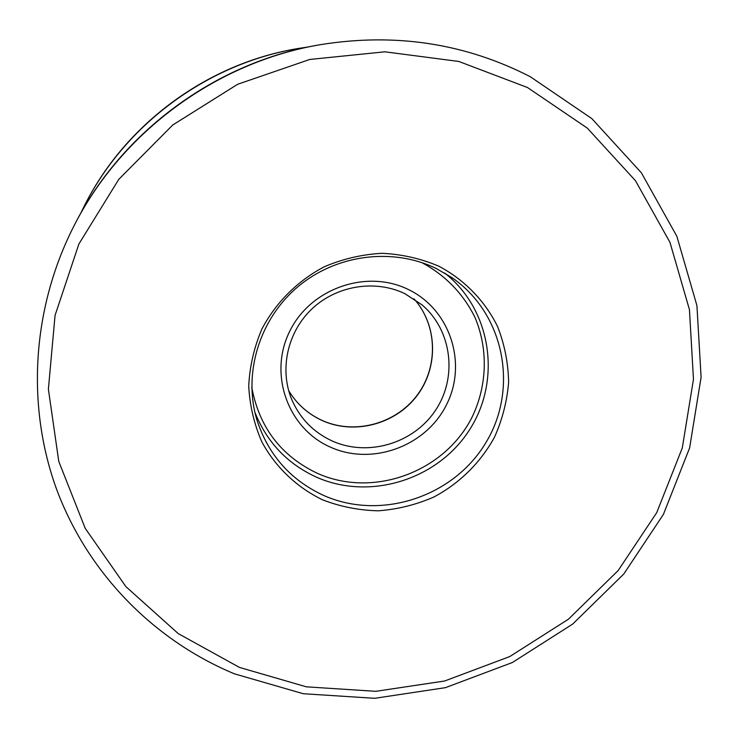 <?xml version="1.0" encoding="UTF-8"?>
<svg xmlns="http://www.w3.org/2000/svg" width="738" height="738" viewBox="0 0 738 738"><rect width="100%" height="100%" fill="white"/><g stroke="black" fill="none" stroke-linecap="round" stroke-linejoin="round"><path stroke-width="1.11" d="M438.741 266.16C464.525 279.794 484.967 300.901 497.615 326.639C504.571 344.462 508.242 362.948 508.62 382.109C507.08 401.241 502.366 419.608 494.469 437.219C480.558 462.615 459.516 483.372 433.861 497.015C416.094 504.755 397.597 509.349 378.363 510.807C359.111 510.382 340.55 506.729 322.672 499.866C296.842 487.394 275.643 467.302 261.889 441.951C254.158 424.267 249.767 405.651 248.715 386.112C249.684 366.472 254.066 347.469 261.861 329.093C275.809 302.534 297.608 280.772 324.369 266.732C342.912 258.863 362.127 254.389 382.035 253.309C401.85 254.241 420.752 258.531 438.741 266.16M323.502 495.373C380.799 521.065 453.861 496.858 486.084 442.311C518.906 388.133 504.248 313.096 451.536 277.387L436.158 268.475C392.496 247.184 336.011 254.462 297.608 286.99C259.186 319.499 242.94 373.723 256.916 419.95C268.291 454.894 290.486 480.032 323.502 495.373M251.769 387.238C259.149 427.219 280.947 455.881 317.146 473.224C372.976 498.51 444.507 472.265 472.117 417.062C487.218 385.706 488.381 349.065 474.912 317.275C463.132 293.604 445.457 275.385 421.896 262.617M444.7 273.051C491.49 309.674 501.775 379.996 469.58 429.728C437.865 479.783 369.646 501.102 316.048 476.979C287.119 463.584 266.713 441.97 254.841 412.127M422.071 304.895L404.848 293.659C375.153 279.324 336.62 285.495 311.897 308.945C287.137 332.358 279.149 370.135 292.027 400.162C300.274 418.714 313.567 432.274 331.906 440.854C367.644 457.182 413.446 443.584 435.411 410.457C457.671 377.524 452.108 330.532 422.071 304.895L404.913 293.678M330.126 447.007C288.032 428.464 268.364 374.443 289.527 331.694C310.061 288.65 366.325 268.798 408.16 289.416C450.309 309.406 467.643 363.566 446.444 404.867C425.854 446.453 371.924 466.185 330.126 447.007M414 298.825C437.717 325.274 438.695 367.432 416.887 395.863C395.254 424.433 354.175 435.189 321.934 420.42C307.82 413.87 296.741 403.944 288.669 390.623C296.704 403.88 307.755 413.769 321.823 420.3C353.982 435.042 395.116 424.304 416.767 395.725C438.593 367.275 437.634 325.209 413.99 298.816M85.47 203.67C126.53 123.172 207.904 63.569 297.036 48.699C207.876 63.579 126.549 123.154 85.47 203.67L85.064 204.454C126.373 123.477 208.236 63.514 297.903 48.542L297.036 48.699M74.87 224.167C122.314 131.106 216.732 61.946 319.775 44.778C216.704 61.964 122.342 131.078 74.87 224.167L74.326 225.219C122.102 131.512 217.193 61.863 320.938 44.575L319.775 44.778M239.463 667.42L178.255 633.61L125.884 586.618L85.23 528.362L58.782 461.462L48.385 389.203L55.064 315.366L78.874 244.038L118.8 179.325L172.729 125.008L237.627 84.289L309.748 59.464L384.904 51.808L458.815 61.457L527.467 87.508L587.31 128.117L635.492 180.736L669.956 242.341L689.44 309.637L693.471 379.267L682.29 447.957L656.728 512.642L618.167 570.539L568.426 619.21L509.727 656.58L444.58 681.017L375.799 691.322L306.371 686.829L239.463 667.42M308.493 46.918L297.903 48.542M85.064 204.454L80.322 214.057M74.326 225.219C31.485 308.742 26.144 407.201 57.186 490.862C88.791 574.413 154.712 640.658 234.416 673.822L303.3 693.729L374.719 698.305L445.438 687.659L512.384 662.512L572.688 624.062L623.776 574.007L663.379 514.46L689.624 447.92L701.1 377.247L696.921 305.578L676.857 236.289L641.387 172.821L591.811 118.587L530.253 76.697C465.364 43.394 395.596 32.684 320.938 44.575"/></g></svg>
